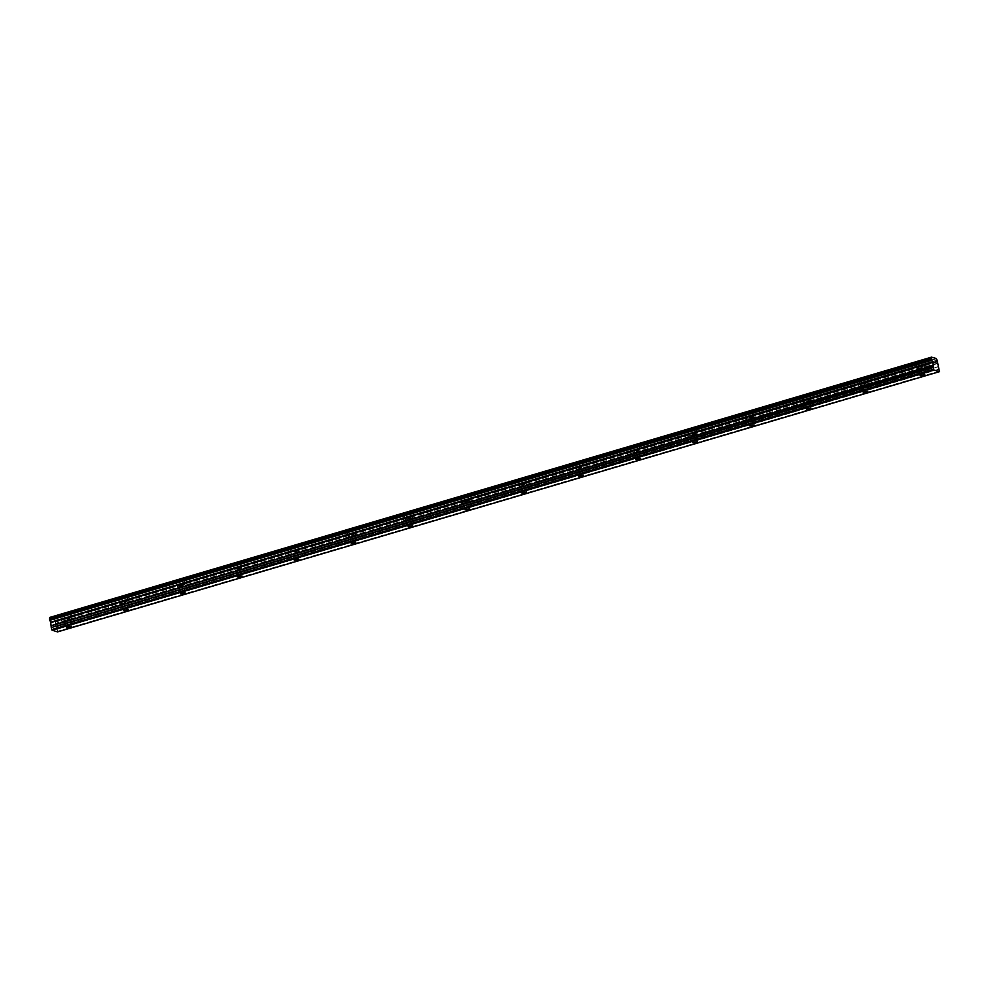 <?xml version="1.0" encoding="UTF-8"?>
<svg xmlns="http://www.w3.org/2000/svg" width="989" height="989" viewBox="0 0 989 989"><rect width="100%" height="100%" fill="white"/><g stroke="black" fill="none" stroke-linecap="round" stroke-linejoin="round"><path stroke-width="0.74" stroke-dasharray="4.95 3.71" d="M921.723 367.587L923.133 366.82L919.918 367.043L918.509 367.809L921.723 367.587M68.253 619.398L69.663 618.632L66.448 618.854L65.039 619.621L68.253 619.398M125.146 602.61L126.567 601.844L123.353 602.066L121.944 602.833L125.146 602.61M182.05 585.822L183.46 585.055L178.836 586.044L182.05 585.822M238.942 569.034L240.364 568.267L237.15 568.49L235.728 569.256L238.942 569.034M295.847 552.245L297.256 551.479L294.042 551.701L292.633 552.48L295.847 552.245M352.739 535.457L354.161 534.69L350.947 534.925L349.525 535.692L352.739 535.457M409.644 518.669L411.053 517.902L406.43 518.904L409.644 518.669M466.536 501.88L467.945 501.114L463.322 502.115L466.536 501.88M523.441 485.092L524.85 484.326L520.226 485.327L523.441 485.092M580.333 468.316L581.742 467.537L577.119 468.539L580.333 468.316M637.225 451.528L638.647 450.761L635.433 450.984L634.023 451.75L637.225 451.528M694.13 434.74L695.539 433.973L690.915 434.962L694.13 434.74M751.022 417.951L752.444 417.185L749.229 417.407L747.808 418.174L751.022 417.951M807.926 401.163L809.336 400.397L804.712 401.386L807.926 401.163M864.819 384.375L866.24 383.608L863.026 383.831L861.604 384.597L864.819 384.375M918.175 361.529A3.944 0.804 -12.1 0 1 923.528 361.146A3.944 0.804 -12.1 0 1 921.179 362.431A3.944 0.804 -12.1 0 1 915.826 362.802A3.944 0.804 -12.1 0 1 918.175 361.529M919.325 366.857A3.944 0.804 -12.1 0 1 924.678 366.486A3.944 0.804 -12.1 0 1 922.317 367.76A3.944 0.804 -12.1 0 1 916.964 368.143A3.944 0.804 -12.1 0 1 919.325 366.857M64.705 613.341A3.944 0.804 -12.1 0 1 70.071 612.97A3.944 0.804 -12.1 0 1 67.709 614.243A3.944 0.804 -12.1 0 1 62.356 614.626A3.944 0.804 -12.1 0 1 64.705 613.341M65.855 618.681A3.944 0.804 -12.1 0 1 71.208 618.298A3.944 0.804 -12.1 0 1 68.859 619.584A3.944 0.804 -12.1 0 1 63.494 619.955A3.944 0.804 -12.1 0 1 65.855 618.681M121.61 596.552A3.944 0.804 -12.1 0 1 126.963 596.182A3.944 0.804 -12.1 0 1 124.602 597.455A3.944 0.804 -12.1 0 1 119.249 597.838A3.944 0.804 -12.1 0 1 121.61 596.552M122.747 601.893A3.944 0.804 -12.1 0 1 128.113 601.51A3.944 0.804 -12.1 0 1 125.751 602.796A3.944 0.804 -12.1 0 1 120.398 603.166A3.944 0.804 -12.1 0 1 122.747 601.893M178.502 579.764A3.944 0.804 -12.1 0 1 183.867 579.393A3.944 0.804 -12.1 0 1 181.506 580.667A3.944 0.804 -12.1 0 1 176.153 581.05A3.944 0.804 -12.1 0 1 178.502 579.764M179.652 585.105A3.944 0.804 -12.1 0 1 185.005 584.722A3.944 0.804 -12.1 0 1 182.644 586.007A3.944 0.804 -12.1 0 1 177.291 586.378A3.944 0.804 -12.1 0 1 179.652 585.105M235.407 562.976A3.944 0.804 -12.1 0 1 240.76 562.605A3.944 0.804 -12.1 0 1 238.398 563.878A3.944 0.804 -12.1 0 1 233.045 564.262A3.944 0.804 -12.1 0 1 235.407 562.976M236.544 568.316A3.944 0.804 -12.1 0 1 241.897 567.946A3.944 0.804 -12.1 0 1 239.548 569.219A3.944 0.804 -12.1 0 1 234.195 569.59A3.944 0.804 -12.1 0 1 236.544 568.316M292.299 546.188A3.944 0.804 -12.1 0 1 297.652 545.817A3.944 0.804 -12.1 0 1 295.303 547.09A3.944 0.804 -12.1 0 1 289.95 547.473A3.944 0.804 -12.1 0 1 292.299 546.188M293.449 551.528A3.944 0.804 -12.1 0 1 298.802 551.157A3.944 0.804 -12.1 0 1 296.44 552.431A3.944 0.804 -12.1 0 1 291.087 552.802A3.944 0.804 -12.1 0 1 293.449 551.528M349.204 529.399A3.944 0.804 -12.1 0 1 354.557 529.028A3.944 0.804 -12.1 0 1 352.195 530.314A3.944 0.804 -12.1 0 1 346.842 530.685A3.944 0.804 -12.1 0 1 349.204 529.399M350.341 534.74A3.944 0.804 -12.1 0 1 355.694 534.369A3.944 0.804 -12.1 0 1 353.345 535.642A3.944 0.804 -12.1 0 1 347.992 536.013A3.944 0.804 -12.1 0 1 350.341 534.74M406.096 512.611A3.944 0.804 -12.1 0 1 411.449 512.24A3.944 0.804 -12.1 0 1 409.1 513.526A3.944 0.804 -12.1 0 1 403.747 513.897A3.944 0.804 -12.1 0 1 406.096 512.611M407.245 517.952A3.944 0.804 -12.1 0 1 412.598 517.581A3.944 0.804 -12.1 0 1 410.237 518.854A3.944 0.804 -12.1 0 1 404.884 519.225A3.944 0.804 -12.1 0 1 407.245 517.952M463 495.823A3.944 0.804 -12.1 0 1 468.353 495.452A3.944 0.804 -12.1 0 1 465.992 496.738A3.944 0.804 -12.1 0 1 460.639 497.108A3.944 0.804 -12.1 0 1 463 495.823M464.138 501.163A3.944 0.804 -12.1 0 1 469.491 500.793A3.944 0.804 -12.1 0 1 467.142 502.066A3.944 0.804 -12.1 0 1 461.776 502.437A3.944 0.804 -12.1 0 1 464.138 501.163M519.893 479.047A3.944 0.804 -12.1 0 1 525.246 478.664A3.944 0.804 -12.1 0 1 522.897 479.949A3.944 0.804 -12.1 0 1 517.531 480.32A3.944 0.804 -12.1 0 1 519.893 479.047M521.042 484.375A3.944 0.804 -12.1 0 1 526.395 484.004A3.944 0.804 -12.1 0 1 524.034 485.278A3.944 0.804 -12.1 0 1 518.681 485.648A3.944 0.804 -12.1 0 1 521.042 484.375M576.785 462.259A3.944 0.804 -12.1 0 1 582.15 461.875A3.944 0.804 -12.1 0 1 579.789 463.161A3.944 0.804 -12.1 0 1 574.436 463.532A3.944 0.804 -12.1 0 1 576.785 462.259M577.935 467.587A3.944 0.804 -12.1 0 1 583.287 467.216A3.944 0.804 -12.1 0 1 580.939 468.489A3.944 0.804 -12.1 0 1 575.573 468.86A3.944 0.804 -12.1 0 1 577.935 467.587M633.689 445.47A3.944 0.804 -12.1 0 1 639.042 445.087A3.944 0.804 -12.1 0 1 636.681 446.373A3.944 0.804 -12.1 0 1 631.328 446.744A3.944 0.804 -12.1 0 1 633.689 445.47M634.827 450.799A3.944 0.804 -12.1 0 1 640.192 450.428A3.944 0.804 -12.1 0 1 637.831 451.701A3.944 0.804 -12.1 0 1 632.478 452.072A3.944 0.804 -12.1 0 1 634.827 450.799M690.582 428.682A3.944 0.804 -12.1 0 1 695.947 428.299A3.944 0.804 -12.1 0 1 693.586 429.585A3.944 0.804 -12.1 0 1 688.233 429.955A3.944 0.804 -12.1 0 1 690.582 428.682M691.731 434.01A3.944 0.804 -12.1 0 1 697.084 433.639A3.944 0.804 -12.1 0 1 694.723 434.913A3.944 0.804 -12.1 0 1 689.37 435.296A3.944 0.804 -12.1 0 1 691.731 434.01M747.486 411.894A3.944 0.804 -12.1 0 1 752.839 411.511A3.944 0.804 -12.1 0 1 750.478 412.796A3.944 0.804 -12.1 0 1 745.125 413.167A3.944 0.804 -12.1 0 1 747.486 411.894M748.624 417.222A3.944 0.804 -12.1 0 1 753.977 416.851A3.944 0.804 -12.1 0 1 751.628 418.124A3.944 0.804 -12.1 0 1 746.275 418.508A3.944 0.804 -12.1 0 1 748.624 417.222M804.378 395.106A3.944 0.804 -12.1 0 1 809.731 394.722A3.944 0.804 -12.1 0 1 807.383 396.008A3.944 0.804 -12.1 0 1 802.03 396.379A3.944 0.804 -12.1 0 1 804.378 395.106M805.528 400.434A3.944 0.804 -12.1 0 1 810.881 400.063A3.944 0.804 -12.1 0 1 808.52 401.336A3.944 0.804 -12.1 0 1 803.167 401.719A3.944 0.804 -12.1 0 1 805.528 400.434M861.283 378.317A3.944 0.804 -12.1 0 1 866.636 377.934A3.944 0.804 -12.1 0 1 864.275 379.22A3.944 0.804 -12.1 0 1 858.922 379.591A3.944 0.804 -12.1 0 1 861.283 378.317M862.42 383.645A3.944 0.804 -12.1 0 1 867.773 383.275A3.944 0.804 -12.1 0 1 865.424 384.548A3.944 0.804 -12.1 0 1 860.071 384.931A3.944 0.804 -12.1 0 1 862.42 383.645M937.238 363.371L55.322 623.577L56.027 627.113L57.152 629.165L939.068 368.946M939.142 369.169L57.152 629.165M57.238 629.387L57.634 631.266L939.55 371.048M939.538 371.147L57.634 631.266M49.499 618.694L931.465 358.475M49.747 617.321L54.296 618.805L936.212 358.599M936.286 358.784L54.296 618.805M54.37 618.99L55.124 620.387L937.04 360.181M937.176 360.379L55.124 620.387M55.26 620.585L55.582 622.081L937.498 361.863M937.349 362.036L55.582 622.081M55.483 622.229L55.31 623.391L937.226 363.186M57.523 631.81L939.439 371.604M54.222 618.669L936.138 358.451M937.473 361.393L55.569 621.599M55.458 621.129L937.374 360.911M937.943 366.894L56.027 627.113M55.953 626.878L937.869 366.672M937.226 363.68L55.31 623.898M937.213 363.482L55.297 623.688M924.789 374.571L923.133 366.82M71.332 626.383L69.663 618.632M128.224 609.595L126.567 601.844M185.128 592.807L183.46 585.055M242.021 576.018L240.364 568.267M298.925 559.23L297.256 551.479M355.817 542.442L354.161 534.69M412.71 525.654L411.053 517.902M469.614 508.865L467.945 501.114M526.507 492.077L524.85 484.326M583.411 475.289L581.742 467.537M640.303 458.5L638.647 450.761M697.208 441.712L695.539 433.973M754.1 424.924L752.444 417.185M811.005 408.136L809.336 400.397M867.897 391.347L866.24 383.608M924.678 366.486L923.528 361.146M71.208 618.298L70.071 612.97M128.113 601.51L126.963 596.182M185.005 584.722L183.867 579.393M241.897 567.946L240.76 562.605M298.802 551.157L297.652 545.817M355.694 534.369L354.557 529.028M412.598 517.581L411.449 512.24M469.491 500.793L468.353 495.452M526.395 484.004L525.246 478.664M583.287 467.216L582.15 461.875M640.192 450.428L639.042 445.087M697.084 433.639L695.947 428.299M753.977 416.851L752.839 411.511M810.881 400.063L809.731 394.722M867.773 383.275L866.636 377.934M920.166 375.56L918.509 367.809M66.708 627.372L65.039 619.621M123.6 610.584L121.944 602.833M180.493 593.796L178.836 586.044M237.397 577.007L235.728 569.256M294.289 560.219L292.633 552.48M351.194 543.431L349.525 535.692M408.086 526.643L406.43 518.904M464.991 509.854L463.322 502.115M521.883 493.078L520.226 485.327M578.775 476.29L577.119 468.539M635.68 459.502L634.023 451.75M692.572 442.713L690.915 434.962M749.477 425.925L747.808 418.174M806.369 409.137L804.712 401.386M863.273 392.349L861.604 384.597M916.964 368.143L915.826 362.802M63.494 619.955L62.356 614.626M120.398 603.166L119.249 597.838M177.291 586.378L176.153 581.05M234.195 569.59L233.045 564.262M291.087 552.802L289.95 547.473M347.992 536.013L346.842 530.685M404.884 519.225L403.747 513.897M461.776 502.437L460.639 497.108M518.681 485.648L517.531 480.32M575.573 468.86L574.436 463.532M632.478 452.072L631.328 446.744M689.37 435.296L688.233 429.955M746.275 418.508L745.125 413.167M803.167 401.719L802.03 396.379M860.071 384.931L858.922 379.591"/><path stroke-width="1.48" d="M923.38 375.338L924.789 374.571L920.166 375.56L923.38 375.338M69.91 627.15L71.332 626.383L68.117 626.606L66.708 627.372L69.91 627.15M126.815 610.361L128.224 609.595L123.6 610.584L126.815 610.361M183.707 593.573L185.128 592.807L181.914 593.029L180.493 593.796L183.707 593.573M240.611 576.785L242.021 576.018L238.806 576.241L237.397 577.007L240.611 576.785M297.504 559.997L298.925 559.23L295.711 559.453L294.289 560.219L297.504 559.997M354.408 543.208L355.817 542.442L351.194 543.431L354.408 543.208M411.3 526.42L412.71 525.654L408.086 526.643L411.3 526.42M468.205 509.632L469.614 508.865L464.991 509.854L468.205 509.632M525.097 492.843L526.507 492.077L523.292 492.299L521.883 493.078L525.097 492.843M581.989 476.055L583.411 475.289L580.197 475.511L578.775 476.29L581.989 476.055M638.894 459.267L640.303 458.5L637.089 458.735L635.68 459.502L638.894 459.267M695.786 442.479L697.208 441.712L692.572 442.713L695.786 442.479M752.691 425.69L754.1 424.924L749.477 425.925L752.691 425.69M809.583 408.914L811.005 408.136L806.369 409.137L809.583 408.914M866.488 392.126L867.897 391.347L863.273 392.349L866.488 392.126M931.638 357.388L49.722 617.433L931.638 357.388L931.465 358.475L49.487 618.694M52.083 630.253L933.987 370.047L939.414 371.679L57.498 631.897L52.009 630.154L51.7 629.573L933.616 369.367L932.825 362.357L931.687 360.12L49.771 620.326L931.811 360.317M931.638 357.214L936.138 358.451L937.176 360.379L939.414 371.679M931.366 358.624L931.687 360.12M933.616 369.367L933.925 369.935L52.009 630.154M933.554 369.243L51.7 629.573M51.638 629.449L51.23 627.582L933.146 367.364M933.146 367.166L51.23 627.582M51.23 627.372L50.748 622.205L932.664 361.986M932.59 361.789L50.748 622.205M50.674 621.994L49.895 620.523M49.771 620.326L49.45 618.842M49.598 618.669L49.722 617.593M49.722 617.433L931.663 357.103M931.378 359.106L49.462 619.312M49.561 619.794L931.477 359.576M50.909 622.563L932.825 362.357M933.468 365.349L51.552 625.555M51.564 625.765L933.48 365.547M50.835 622.341L932.738 362.135"/></g></svg>
